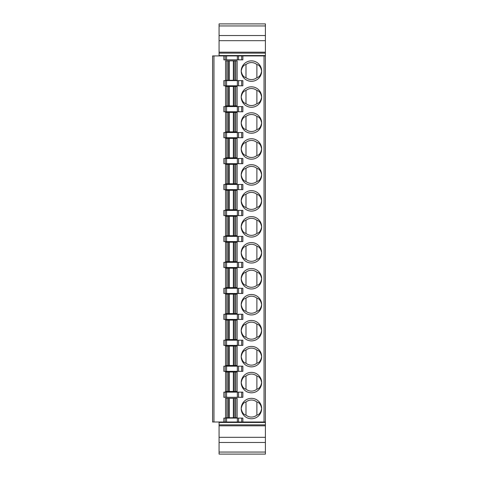 <?xml version="1.0" encoding="UTF-8"?>
<svg xmlns="http://www.w3.org/2000/svg" width="478" height="478" viewBox="0 0 478 478"><rect width="100%" height="100%" fill="white"/><g stroke="black" fill="none" stroke-linecap="round" stroke-linejoin="round"><path stroke-width="0.72" d="M242.866 422.008L265.404 422.008L265.404 55.926L212.596 55.926L212.596 422.008L242.866 422.008L242.866 418.089L223.841 418.089L223.841 422.008M251.434 418.77A10.217 10.217 0 0 0 261.657 408.553A10.217 10.217 0 0 0 251.434 398.329A10.217 10.217 0 0 0 241.217 408.553A10.217 10.217 0 0 0 251.434 418.77M225.544 417.748L225.544 398.329L225.544 417.748L237.124 417.748L237.124 398.329L225.544 398.329M251.434 392.814A10.217 10.217 0 0 0 261.657 382.591A10.217 10.217 0 0 0 251.434 372.374A10.217 10.217 0 0 0 241.217 382.591A10.217 10.217 0 0 0 251.434 392.814M251.434 366.853A10.217 10.217 0 0 0 261.657 356.636A10.217 10.217 0 0 0 251.434 346.413A10.217 10.217 0 0 0 241.217 356.636A10.217 10.217 0 0 0 251.434 366.853M251.434 340.898A10.217 10.217 0 0 0 261.657 330.674A10.217 10.217 0 0 0 251.434 320.457A10.217 10.217 0 0 0 241.217 330.674A10.217 10.217 0 0 0 251.434 340.898M251.434 314.936A10.217 10.217 0 0 0 261.657 304.713A10.217 10.217 0 0 0 251.434 294.496A10.217 10.217 0 0 0 241.217 304.713A10.217 10.217 0 0 0 251.434 314.936M251.434 288.975A10.217 10.217 0 0 0 261.657 278.758A10.217 10.217 0 0 0 251.434 268.534A10.217 10.217 0 0 0 241.217 278.758A10.217 10.217 0 0 0 251.434 288.975M251.434 263.019A10.217 10.217 0 0 0 261.657 252.796A10.217 10.217 0 0 0 251.434 242.579A10.217 10.217 0 0 0 241.217 252.796A10.217 10.217 0 0 0 251.434 263.019M251.434 237.058A10.217 10.217 0 0 0 261.657 226.841A10.217 10.217 0 0 0 251.434 216.618A10.217 10.217 0 0 0 241.217 226.841A10.217 10.217 0 0 0 251.434 237.058M251.434 211.097A10.217 10.217 0 0 0 261.657 200.88A10.217 10.217 0 0 0 251.434 190.656A10.217 10.217 0 0 0 241.217 200.88A10.217 10.217 0 0 0 251.434 211.097M251.434 185.141A10.217 10.217 0 0 0 261.657 174.918A10.217 10.217 0 0 0 251.434 164.701A10.217 10.217 0 0 0 241.217 174.918A10.217 10.217 0 0 0 251.434 185.141M251.434 159.18A10.217 10.217 0 0 0 261.657 148.963A10.217 10.217 0 0 0 251.434 138.739A10.217 10.217 0 0 0 241.217 148.963A10.217 10.217 0 0 0 251.434 159.18M251.434 81.302A10.217 10.217 0 0 0 261.657 71.085A10.217 10.217 0 0 0 251.434 60.861A10.217 10.217 0 0 0 241.217 71.085A10.217 10.217 0 0 0 251.434 81.302M235.762 80.28L235.762 60.861L237.124 60.861L237.124 80.28L234.244 80.28L234.244 60.861L225.544 60.861L225.544 80.28L234.244 80.28M251.434 107.263A10.217 10.217 0 0 0 261.657 97.04A10.217 10.217 0 0 0 251.434 86.823A10.217 10.217 0 0 0 241.217 97.04A10.217 10.217 0 0 0 251.434 107.263M251.434 133.219A10.217 10.217 0 0 0 261.657 123.001A10.217 10.217 0 0 0 251.434 112.784A10.217 10.217 0 0 0 241.217 123.001A10.217 10.217 0 0 0 251.434 133.219M237.363 392.133L223.841 392.133L223.841 397.308L242.866 397.308L242.866 392.133L237.363 392.133L237.363 397.308M225.204 392.133L225.204 397.308M256.883 402.01A8.514 8.514 0 0 0 245.985 402.01C243.541 402.458 241.952 404.645 241.217 408.553C241.952 412.46 243.541 414.641 245.985 415.095A8.514 8.514 0 0 0 256.883 415.095L256.883 402.01C259.327 402.458 260.916 404.645 261.657 408.553C260.916 412.46 259.327 414.641 256.883 415.095M245.985 415.095L245.985 402.01M237.124 398.329L237.124 417.748M237.363 366.172L225.204 366.172L225.204 371.352L242.866 371.352L242.866 366.172L237.363 366.172L237.363 371.352M223.841 371.352L225.204 371.352L225.204 366.172L223.841 366.172L223.841 371.352M256.883 376.049A8.514 8.514 0 0 0 245.985 376.049C243.541 376.503 241.952 378.684 241.217 382.591C241.952 386.505 243.541 388.686 245.985 389.14A8.514 8.514 0 0 0 256.883 389.14L256.883 376.049C259.327 376.503 260.916 378.684 261.657 382.591C260.916 386.505 259.327 388.686 256.883 389.14M245.985 389.14L245.985 376.049M233.36 372.009L225.544 372.009L225.544 391.452L237.124 391.452L237.124 372.009L233.36 372.009L233.36 391.452M237.363 340.211L225.204 340.211L225.204 345.391L242.866 345.391L242.866 340.211L237.363 340.211L237.363 345.391M223.841 345.391L225.204 345.391L225.204 340.211L223.841 340.211L223.841 345.391M256.883 350.087A8.514 8.514 0 0 0 245.985 350.087C243.541 350.541 241.952 352.722 241.217 356.636C241.952 360.543 243.541 362.724 245.985 363.178A8.514 8.514 0 0 0 256.883 363.178L256.883 350.087C259.327 350.541 260.916 352.722 261.657 356.636C260.916 360.543 259.327 362.724 256.883 363.178M245.985 363.178L245.985 350.087M233.36 346.054L225.544 346.054L225.544 365.491L237.124 365.491L237.124 346.054L233.36 346.054L233.36 365.491M237.363 314.255L225.204 314.255L225.204 319.435L242.866 319.435L242.866 314.255L237.363 314.255L237.363 319.435M223.841 319.435L225.204 319.435L225.204 314.255L223.841 314.255L223.841 319.435M256.883 324.132A8.514 8.514 0 0 0 245.985 324.132C243.541 324.586 241.952 326.767 241.217 330.674C241.952 334.582 243.541 336.769 245.985 337.217A8.514 8.514 0 0 0 256.883 337.217L256.883 324.132C259.327 324.586 260.916 326.767 261.657 330.674C260.916 334.582 259.327 336.769 256.883 337.217M245.985 337.217L245.985 324.132M233.36 320.093L225.544 320.093L225.544 339.529L237.124 339.529L237.124 320.093L233.36 320.093L233.36 339.529M237.363 288.294L225.204 288.294L225.204 293.474L242.866 293.474L242.866 288.294L237.363 288.294L237.363 293.474M223.841 293.474L225.204 293.474L225.204 288.294L223.841 288.294L223.841 293.474M256.883 298.17A8.514 8.514 0 0 0 245.985 298.17C243.541 298.625 241.952 300.805 241.217 304.713C241.952 308.627 243.541 310.808 245.985 311.262A8.514 8.514 0 0 0 256.883 311.262L256.883 298.17C259.327 298.625 260.916 300.805 261.657 304.713C260.916 308.627 259.327 310.808 256.883 311.262M245.985 311.262L245.985 298.17M233.36 294.131L225.544 294.131L225.544 313.574L237.124 313.574L237.124 294.131L233.36 294.131L233.36 313.574M237.363 262.338L225.204 262.338L225.204 267.513L242.866 267.513L242.866 262.338L237.363 262.338L237.363 267.513M223.841 267.513L225.204 267.513L225.204 262.338L223.841 262.338L223.841 267.513M256.883 272.215A8.514 8.514 0 0 0 245.985 272.215C243.541 272.663 241.952 274.844 241.217 278.758C241.952 282.665 243.541 284.846 245.985 285.3A8.514 8.514 0 0 0 256.883 285.3L256.883 272.215C259.327 272.663 260.916 274.844 261.657 278.758C260.916 282.665 259.327 284.846 256.883 285.3M245.985 285.3L245.985 272.215M233.36 268.176L225.544 268.176L225.544 287.613L237.124 287.613L237.124 268.176L233.36 268.176L233.36 287.613M237.363 236.377L225.204 236.377L225.204 241.557L242.866 241.557L242.866 236.377L237.363 236.377L237.363 241.557M223.841 241.557L225.204 241.557L225.204 236.377L223.841 236.377L223.841 241.557M256.883 246.254A8.514 8.514 0 0 0 245.985 246.254C243.541 246.708 241.952 248.889 241.217 252.796C241.952 256.71 243.541 258.891 245.985 259.339A8.514 8.514 0 0 0 256.883 259.339L256.883 246.254C259.327 246.708 260.916 248.889 261.657 252.796C260.916 256.71 259.327 258.891 256.883 259.339M245.985 259.339L245.985 246.254M233.36 242.215L225.544 242.215L225.544 261.657L237.124 261.657L237.124 242.215L233.36 242.215L233.36 261.657M237.363 210.416L225.204 210.416L225.204 215.596L242.866 215.596L242.866 210.416L237.363 210.416L237.363 215.596M223.841 215.596L225.204 215.596L225.204 210.416L223.841 210.416L223.841 215.596M256.883 220.292A8.514 8.514 0 0 0 245.985 220.292C243.541 220.746 241.952 222.927 241.217 226.841C241.952 230.749 243.541 232.929 245.985 233.384A8.514 8.514 0 0 0 256.883 233.384L256.883 220.292C259.327 220.746 260.916 222.927 261.657 226.841C260.916 230.749 259.327 232.929 256.883 233.384M245.985 233.384L245.985 220.292M233.36 216.259L225.544 216.259L225.544 235.696L237.124 235.696L237.124 216.259L233.36 216.259L233.36 235.696M237.363 184.46L225.204 184.46L225.204 189.635L242.866 189.635L242.866 184.46L237.363 184.46L237.363 189.635M223.841 189.635L225.204 189.635L225.204 184.46L223.841 184.46L223.841 189.635M256.883 194.337A8.514 8.514 0 0 0 245.985 194.337C243.541 194.785 241.952 196.972 241.217 200.88C241.952 204.787 243.541 206.968 245.985 207.422A8.514 8.514 0 0 0 256.883 207.422L256.883 194.337C259.327 194.785 260.916 196.972 261.657 200.88C260.916 204.787 259.327 206.968 256.883 207.422M245.985 207.422L245.985 194.337M233.36 190.298L225.544 190.298L225.544 209.734L237.124 209.734L237.124 190.298L233.36 190.298L233.36 209.734M237.363 158.499L225.204 158.499L225.204 163.679L242.866 163.679L242.866 158.499L237.363 158.499L237.363 163.679M223.841 163.679L225.204 163.679L225.204 158.499L223.841 158.499L223.841 163.679M256.883 168.376A8.514 8.514 0 0 0 245.985 168.376C243.541 168.83 241.952 171.01 241.217 174.918C241.952 178.832 243.541 181.013 245.985 181.467A8.514 8.514 0 0 0 256.883 181.467L256.883 168.376C259.327 168.83 260.916 171.01 261.657 174.918C260.916 178.832 259.327 181.013 256.883 181.467M245.985 181.467L245.985 168.376M233.36 164.336L225.544 164.336L225.544 183.779L237.124 183.779L237.124 164.336L233.36 164.336L233.36 183.779M237.363 132.537L225.204 132.537L225.204 137.718L242.866 137.718L242.866 132.537L237.363 132.537L237.363 137.718M223.841 137.718L225.204 137.718L225.204 132.537L223.841 132.537L223.841 137.718M256.883 142.414A8.514 8.514 0 0 0 245.985 142.414C243.541 142.868 241.952 145.049 241.217 148.963C241.952 152.87 243.541 155.051 245.985 155.505A8.514 8.514 0 0 0 256.883 155.505L256.883 142.414C259.327 142.868 260.916 145.049 261.657 148.963C260.916 152.87 259.327 155.051 256.883 155.505M245.985 155.505L245.985 142.414M233.36 138.381L225.544 138.381L225.544 157.818L237.124 157.818L237.124 138.381L233.36 138.381L233.36 157.818M256.883 64.536A8.514 8.514 0 0 0 245.985 64.536C243.541 64.99 241.952 67.171 241.217 71.085C241.952 74.992 243.541 77.173 245.985 77.627A8.514 8.514 0 0 0 256.883 77.627L256.883 64.536C259.327 64.99 260.916 67.171 261.657 71.085C260.916 74.992 259.327 77.173 256.883 77.627M245.985 77.627L245.985 64.536M225.544 80.28L225.544 60.861M235.762 60.861L234.244 60.861M237.124 60.861L237.124 80.28M233.36 86.458L225.544 86.458L225.544 105.901L237.124 105.901L237.124 86.458L233.36 86.458L233.36 105.901M256.883 90.497A8.514 8.514 0 0 0 245.985 90.497C243.541 90.951 241.952 93.132 241.217 97.04C241.952 100.954 243.541 103.134 245.985 103.589A8.514 8.514 0 0 0 256.883 103.589L256.883 90.497C259.327 90.951 260.916 93.132 261.657 97.04C260.916 100.954 259.327 103.134 256.883 103.589M245.985 103.589L245.985 90.497M233.36 112.42L225.544 112.42L225.544 131.856L237.124 131.856L237.124 112.42L233.36 112.42L233.36 131.856M256.883 116.459A8.514 8.514 0 0 0 245.985 116.459C243.541 116.913 241.952 119.094 241.217 123.001C241.952 126.909 243.541 129.09 245.985 129.544A8.514 8.514 0 0 0 256.883 129.544L256.883 116.459C259.327 116.913 260.916 119.094 261.657 123.001C260.916 126.909 259.327 129.09 256.883 129.544M245.985 129.544L245.985 116.459M242.866 106.582L223.841 106.582L223.841 111.756L242.866 111.756L242.866 106.582M225.204 111.756L225.204 106.582M242.866 80.621L223.841 80.621L223.841 85.801L242.866 85.801L242.866 80.621M225.204 85.801L225.204 80.621M225.204 422.008L225.204 418.089M255.861 422.008L242.238 422.11M265.404 454.1L219.073 454.1L219.073 442.473L265.404 442.473L265.404 454.1M265.404 442.473L265.404 422.11L219.073 422.11L219.073 442.473M219.073 437.322L265.404 437.322M219.073 422.462L265.404 422.462M223.841 55.926L223.841 59.84L242.866 59.84L242.866 55.926M225.204 59.84L225.204 55.926M219.073 55.538L219.073 55.89L265.404 55.89L265.404 40.678L219.073 40.678L219.073 55.538L265.404 55.538M219.073 40.678L219.073 35.527L265.404 35.527L265.404 40.678M219.073 35.527L219.073 23.9L265.404 23.9L265.404 35.527M264.041 422.008L264.041 55.926M213.959 55.926L213.959 422.008M226.566 392.133L226.566 397.308M238.54 392.133L238.54 397.308M241.689 392.133L241.689 397.308M233.36 398.329L233.36 417.748M229.309 417.748L229.309 398.329M235.762 417.748L235.762 398.329M235.594 398.329L235.594 417.748M234.244 417.748L234.244 398.329M228.424 398.329L228.424 417.748M227.074 417.748L227.074 398.329M226.907 398.329L226.907 417.748M226.566 366.172L226.566 371.352M238.54 366.172L238.54 371.352M241.689 366.172L241.689 371.352M229.309 391.452L229.309 372.009M234.244 391.452L234.244 372.009M235.594 372.009L235.594 391.452M235.762 391.452L235.762 372.009M228.424 372.009L228.424 391.452M227.074 391.452L227.074 372.009M226.907 372.009L226.907 391.452M226.566 340.211L226.566 345.391M238.54 340.211L238.54 345.391M241.689 340.211L241.689 345.391M229.309 365.491L229.309 346.054M234.244 365.491L234.244 346.054M235.594 346.054L235.594 365.491M235.762 365.491L235.762 346.054M228.424 346.054L228.424 365.491M227.074 365.491L227.074 346.054M226.907 346.054L226.907 365.491M226.566 314.255L226.566 319.435M238.54 314.255L238.54 319.435M241.689 314.255L241.689 319.435M229.309 339.529L229.309 320.093M234.244 339.529L234.244 320.093M235.594 320.093L235.594 339.529M235.762 339.529L235.762 320.093M228.424 320.093L228.424 339.529M227.074 339.529L227.074 320.093M226.907 320.093L226.907 339.529M226.566 288.294L226.566 293.474M238.54 288.294L238.54 293.474M241.689 288.294L241.689 293.474M229.309 313.574L229.309 294.131M234.244 313.574L234.244 294.131M235.594 294.131L235.594 313.574M235.762 313.574L235.762 294.131M228.424 294.131L228.424 313.574M227.074 313.574L227.074 294.131M226.907 294.131L226.907 313.574M226.566 262.338L226.566 267.513M238.54 262.338L238.54 267.513M241.689 262.338L241.689 267.513M229.309 287.613L229.309 268.176M234.244 287.613L234.244 268.176M235.594 268.176L235.594 287.613M235.762 287.613L235.762 268.176M228.424 268.176L228.424 287.613M227.074 287.613L227.074 268.176M226.907 268.176L226.907 287.613M226.566 236.377L226.566 241.557M238.54 236.377L238.54 241.557M241.689 236.377L241.689 241.557M229.309 261.657L229.309 242.215M234.244 261.657L234.244 242.215M235.594 242.215L235.594 261.657M235.762 261.657L235.762 242.215M228.424 242.215L228.424 261.657M227.074 261.657L227.074 242.215M226.907 242.215L226.907 261.657M226.566 210.416L226.566 215.596M238.54 210.416L238.54 215.596M241.689 210.416L241.689 215.596M229.309 235.696L229.309 216.259M234.244 235.696L234.244 216.259M235.594 216.259L235.594 235.696M235.762 235.696L235.762 216.259M228.424 216.259L228.424 235.696M227.074 235.696L227.074 216.259M226.907 216.259L226.907 235.696M226.566 184.46L226.566 189.635M238.54 184.46L238.54 189.635M241.689 184.46L241.689 189.635M229.309 209.734L229.309 190.298M234.244 209.734L234.244 190.298M235.594 190.298L235.594 209.734M235.762 209.734L235.762 190.298M228.424 190.298L228.424 209.734M227.074 209.734L227.074 190.298M226.907 190.298L226.907 209.734M226.566 158.499L226.566 163.679M238.54 158.499L238.54 163.679M241.689 158.499L241.689 163.679M229.309 183.779L229.309 164.336M234.244 183.779L234.244 164.336M235.594 164.336L235.594 183.779M235.762 183.779L235.762 164.336M228.424 164.336L228.424 183.779M227.074 183.779L227.074 164.336M226.907 164.336L226.907 183.779M226.566 132.537L226.566 137.718M238.54 132.537L238.54 137.718M241.689 132.537L241.689 137.718M229.309 157.818L229.309 138.381M234.244 157.818L234.244 138.381M235.594 138.381L235.594 157.818M235.762 157.818L235.762 138.381M228.424 138.381L228.424 157.818M227.074 157.818L227.074 138.381M226.907 138.381L226.907 157.818M229.309 80.28L229.309 60.861M233.36 60.861L233.36 80.28M228.424 60.861L228.424 80.28M227.074 80.28L227.074 60.861M226.907 60.861L226.907 80.28M235.594 60.861L235.594 80.28M229.309 105.901L229.309 86.458M234.244 105.901L234.244 86.458M235.594 86.458L235.594 105.901M235.762 105.901L235.762 86.458M228.424 86.458L228.424 105.901M227.074 105.901L227.074 86.458M226.907 86.458L226.907 105.901M229.309 131.856L229.309 112.42M234.244 131.856L234.244 112.42M235.594 112.42L235.594 131.856M235.762 131.856L235.762 112.42M228.424 112.42L228.424 131.856M227.074 131.856L227.074 112.42M226.907 112.42L226.907 131.856M241.689 111.756L241.689 106.582M238.54 106.582L238.54 111.756M237.363 111.756L237.363 106.582M226.566 106.582L226.566 111.756M241.689 85.801L241.689 80.621M238.54 80.621L238.54 85.801M237.363 85.801L237.363 80.621M226.566 80.621L226.566 85.801M241.689 422.008L241.689 418.089M238.54 418.089L238.54 422.008M237.363 422.008L237.363 418.089M226.566 418.089L226.566 422.008M219.073 452.057L265.404 452.057M265.404 425.814L219.073 425.814M219.073 424.858L265.404 424.858M241.689 59.84L241.689 55.926M237.363 59.84L237.363 55.926M226.566 55.926L226.566 59.84M238.54 55.926L238.54 59.84M219.073 53.142L265.404 53.142M219.073 52.186L265.404 52.186M265.404 25.943L219.073 25.943"/></g></svg>
